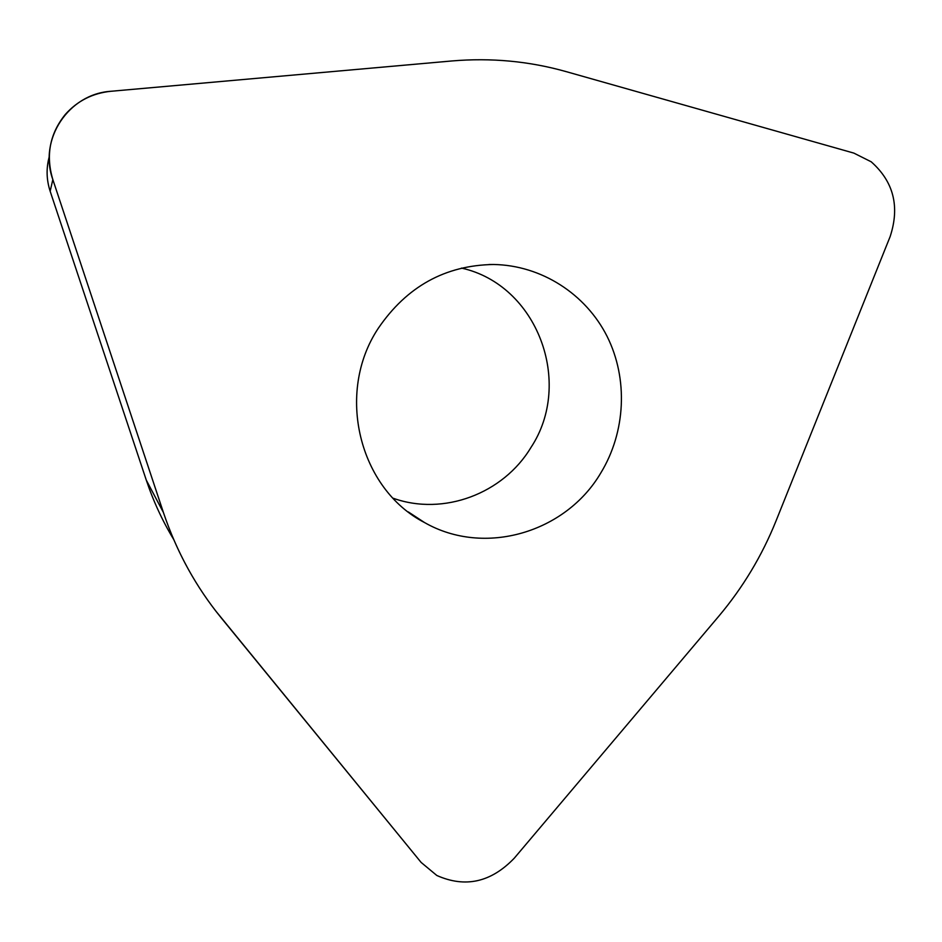 <?xml version="1.0" encoding="UTF-8"?>
<svg xmlns="http://www.w3.org/2000/svg" width="942" height="942" viewBox="0 0 942 942"><rect width="100%" height="100%" fill="white"/><g stroke="black" fill="none" stroke-linecap="round" stroke-linejoin="round"><path stroke-width="1.41" d="M52.834 179.569C45.616 155.371 49.785 133.646 65.339 114.406C77.421 100.865 92.657 93.152 111.05 91.268L451.901 60.959C491.135 57.627 529.239 61.195 566.213 71.639L853.876 153.11L871.209 161.8C893.652 181.7 899.963 206.628 890.143 236.572L775.961 521.091C761.948 555.862 742.885 587.584 718.746 616.268L514.308 858.15C491.076 882.348 465.242 888.118 436.817 875.471L421.121 862.425L215.636 610.84C192.933 581.379 175.518 548.574 163.39 512.424L52.834 179.569L163.39 512.424C176.554 551.6 195.854 586.772 221.288 617.952L421.121 862.425L436.817 875.471C465.242 888.118 491.076 882.348 514.308 858.15L718.746 616.268C742.885 587.584 761.948 555.862 775.961 521.091L890.143 236.572C899.963 206.628 893.652 181.7 871.209 161.8L853.876 153.11L566.213 71.639C529.239 61.195 491.135 57.627 451.901 60.959L111.05 91.268C68.613 93.788 38.233 139.475 52.834 179.569L50.162 191.261L146.293 480.137C153.275 501.026 162.389 520.785 173.646 539.401M378.331 328.228C335.199 392.92 359.09 488.922 424.618 522.598C484.577 556.887 565.789 532.536 600.749 473.037C625.747 432.107 628.338 378.802 607.072 336.329C585.7 293.963 541.403 265.267 493.549 264.49C445.236 265.267 406.826 286.509 378.331 328.228M49.29 156.572C46.111 168.112 46.405 179.675 50.162 191.261M461.462 268.081C537.399 284.837 573.808 382.864 530.888 447.58C503.275 493.573 443.623 516.31 393.12 498.224M146.293 480.137L163.39 512.424M493.549 264.49L489.004 264.502M424.618 522.598L408.298 511.918"/></g></svg>
